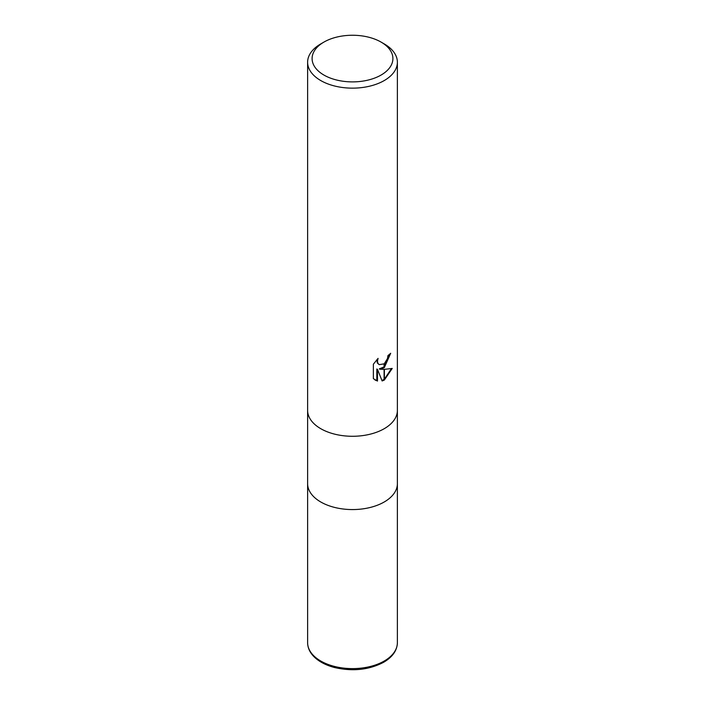 <?xml version="1.0" encoding="UTF-8"?>
<svg xmlns="http://www.w3.org/2000/svg" width="705" height="705" viewBox="0 0 705 705"><rect width="100%" height="100%" fill="white"/><g stroke="black" fill="none" stroke-linecap="round" stroke-linejoin="round"><path stroke-width="1.06" d="M384.234 501.978A44.882 25.909 180 0 0 397.382 483.656A44.882 25.909 180 0 1 384.234 501.978A44.882 25.909 180 0 1 335.324 507.6A44.882 25.909 180 0 1 307.618 483.656L307.618 410.486M381.061 75.065A40.397 23.318 180 0 1 323.939 75.065A40.397 23.318 180 0 1 323.939 42.08L323.939 42.08A40.397 23.318 180 0 1 381.061 42.08A40.397 23.318 180 0 1 381.061 75.065M320.766 43.913L323.939 42.08L320.766 43.913A44.882 25.909 180 0 0 307.618 62.234A44.882 25.909 180 0 0 335.324 86.177A44.882 25.909 180 0 0 384.234 80.555A44.882 25.909 180 0 0 397.382 62.234A44.882 25.909 180 0 0 384.234 43.913L381.061 42.08M384.234 428.693A44.882 25.909 180 0 0 397.382 410.372A44.882 25.909 180 0 1 384.234 428.693A44.882 25.909 180 0 1 335.324 434.306A44.882 25.909 180 0 1 307.618 410.372L307.618 62.234M379.933 369.235L384.093 369.349L384.093 380.162L382.128 380.973L377.475 369.358L377.475 381.07L373.368 378.664L373.368 364.212L378.091 358.36L377.457 361.233L377.915 363.295L379.193 364.661L384.093 363.851L384.093 367.719L379.933 369.235L379.299 368.865L384.093 366.864M384.093 363.851A7.173 4.142 120 0 0 384.375 363.613L387.477 358.554L387.953 355.549A44.882 25.909 0 0 0 390.685 353.275L384.375 367.508A11.8 6.812 -60 0 1 384.093 367.719M384.375 380.004L384.375 369.349L392.236 368.442L384.375 380.004A16.241 9.377 -60 0 1 384.093 380.162M384.375 366.626L390.006 353.892M384.375 367.508L384.375 363.613M379.202 364.661L377.272 362.925L376.955 359.524M374.989 379.995L376.822 380.7L376.822 368.979L377.475 369.358M381.934 380.462L384.093 379.422M384.375 379.237L391.39 368.653M376.822 380.7L377.475 381.07M397.382 483.771L397.382 642.696A44.882 25.909 180 0 1 384.234 661.026A44.882 25.909 180 0 1 335.324 666.639A44.882 25.909 180 0 1 307.618 642.696L307.618 483.771M397.382 410.372L397.382 62.234M397.382 483.656L397.382 410.486M397.382 642.696C397.135 650.495 392.562 657.007 383.679 662.259C369.12 669.891 352.764 671.662 334.611 667.547C326.45 665.414 319.903 662.11 314.959 657.642C310.138 653.183 307.697 648.195 307.618 642.696"/></g></svg>
